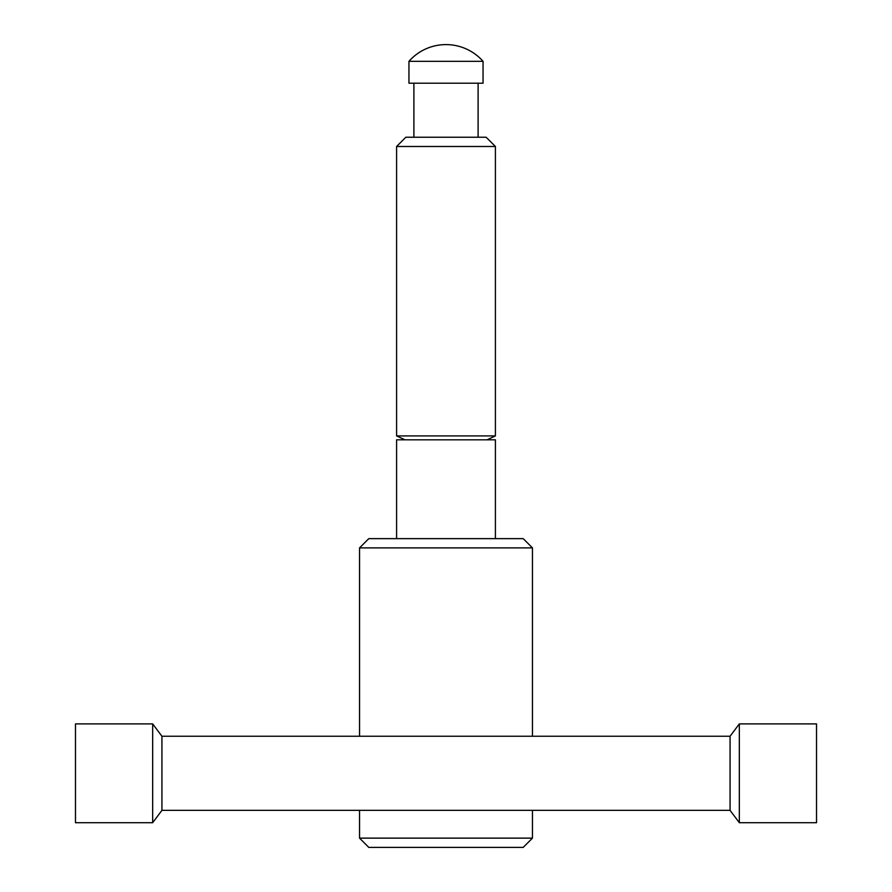 <?xml version="1.0" encoding="UTF-8"?>
<svg xmlns="http://www.w3.org/2000/svg" width="892" height="892" viewBox="0 0 892 892"><rect width="100%" height="100%" fill="white"/><g stroke="black" fill="none" stroke-linecap="round" stroke-linejoin="round"><path stroke-width="1.34" d="M152.666 822.703L161.931 810.349L730.069 810.349L739.334 822.703L816.526 822.703L816.526 723.891L739.334 723.891L730.069 736.246L161.931 736.246L152.666 723.891L75.474 723.891L75.474 822.703L152.666 822.703L152.666 723.891M730.069 736.246L730.069 810.349M161.931 736.246L161.931 810.349M739.334 723.891L739.334 822.703M532.457 810.349L532.457 838.134L523.191 847.4L368.809 847.4L359.543 838.134L359.543 810.349M532.457 838.134L359.543 838.134M532.457 547.889L359.543 547.889L368.809 538.634L523.191 538.634L532.457 547.889L532.457 736.246M359.543 736.246L359.543 547.889M396.594 538.634L396.594 439.823L495.406 439.823L495.406 538.634M495.406 146.489L396.594 146.489L405.86 137.234L486.14 137.234L495.406 146.489L495.406 435.909L487.043 439.823M495.406 435.909L396.594 435.909L396.594 146.489M404.957 439.823L396.594 435.909M478.112 83.201L478.112 137.234M413.888 137.234L413.888 83.201M483.051 61.325L483.051 83.201L408.949 83.201L408.949 61.325A49.406 49.406 0 0 1 483.051 61.325L408.949 61.325"/></g></svg>
